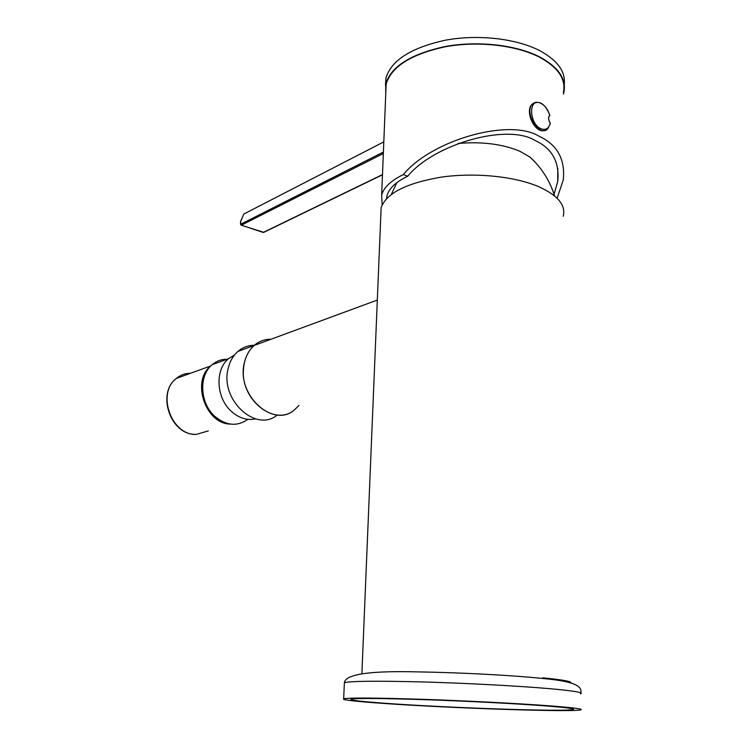 <?xml version="1.0" encoding="UTF-8"?>
<svg xmlns="http://www.w3.org/2000/svg" width="748" height="748" viewBox="0 0 748 748"><rect width="100%" height="100%" fill="white"/><g stroke="black" fill="none" stroke-linecap="round" stroke-linejoin="round"><path stroke-width="1.12" d="M380.854 214.62L381.134 207.682C386.351 193.199 406.519 182.998 441.647 177.08C475.074 172.349 514.727 176.35 538.775 186.71C557.868 195.406 566.021 205.261 563.225 216.266M381.134 207.682L361.892 673.583M389.343 703.578C361.808 701.661 349.082 700.184 351.158 699.146C356.684 698.127 380.91 698.286 423.817 699.632C464.77 701.007 513.829 703.513 543.254 705.719C566.432 707.505 576.287 708.795 572.828 709.6C563.319 711.806 450.203 707.898 389.343 703.578M549.284 705.803C573.875 707.702 584.31 709.085 580.56 709.927C570.107 712.283 449.735 708.113 384.771 703.513C355.207 701.456 341.509 699.876 343.669 698.763C349.494 697.66 375.384 697.837 421.358 699.277C465.265 700.745 517.915 703.438 549.284 705.803M243.511 368.904C244.344 358.956 247.887 351.139 254.152 345.454C259.042 341.256 264.661 339.19 270.991 339.246C264.661 339.19 259.042 341.256 254.152 345.454C249.346 349.737 246.101 355.468 244.418 362.64C235.723 394.804 273.385 429.053 294.637 409.717C275.236 427.202 240.23 400.189 243.511 368.904M254.357 345.277C248.177 345.305 242.689 347.362 237.901 351.438C233.124 355.674 229.898 361.312 228.205 368.371C219.603 399.61 255.966 433.111 277.321 414.972M294.637 409.717L299.004 405.369M563.403 94.126L563.852 92.434C566.582 79.129 558.634 67.348 539.991 57.091C516.513 44.88 477.813 40.495 445.125 46.544C410.764 54.024 390.961 66.525 385.716 84.028L385.744 94.295M564.226 84.402C565.712 71.705 557.653 60.504 540.037 50.808C516.587 38.513 477.944 34.109 445.303 40.214C410.989 47.779 391.204 60.373 385.959 78.026L385.472 85.244M382.153 204.933L381.648 195.013C383.752 187.421 390.989 180.605 403.359 174.555L407.641 176.257C434.354 143.906 507.069 123.28 534.885 140.381C552.071 148.291 559.691 161.989 557.746 181.493L554.025 194.256M407.641 176.257C395.898 181.951 389.035 188.393 387.043 195.574L386.529 198.669M563.403 92.443C566.124 79.195 558.204 67.47 539.645 57.269C516.279 45.132 477.785 40.766 445.266 46.778C411.082 54.23 391.372 66.656 386.155 84.085L385.818 92.415M403.359 174.555C431.727 139.97 509.538 117.875 539.121 136.267C557.297 144.71 565.357 159.268 563.281 179.922L557.12 198.248M549.284 116.09L548.621 117.249M550.332 123.598L550.229 123.083C548.209 119.521 548.06 116.997 549.789 115.501L549.92 115.529C545.273 103.766 539.448 99.933 532.426 104.037C523.628 112.649 539.822 138.287 547.835 128.637L550.332 123.598M549.668 115.809L549.789 115.501C547.91 109.227 544.712 105.066 540.196 103.028C527.836 97.726 529.313 125.187 541.655 128.974C546.143 130.217 549.004 128.254 550.229 123.083L550.219 122.99C548.63 120.185 548.247 117.922 549.069 116.211L549.069 116.211M535.231 162.269L530.042 157.164L519.972 151.32C502.6 144.037 481.964 141.419 458.047 143.466M227.149 359.208C221.548 359.19 216.565 361.004 212.217 364.65C198.547 375.449 199.819 403.209 214.779 416.318C226.055 425.668 236.957 426.762 247.476 419.591M234.526 354.963L228.542 358.703C214.779 369.634 216.144 397.899 231.272 411.288C238.939 418.141 247.055 420.666 255.629 418.88M580.532 693.864C584.253 692.592 573.866 690.843 549.35 688.646C518.093 685.916 465.63 683.139 421.853 681.924C376.029 680.792 350.204 681.063 344.37 682.728L344.332 683.635M542.599 677.819C562.973 679.82 572.36 681.522 570.733 682.896M248.383 211.675L243.811 214.031L240.65 221.464L240.706 224.241L382.621 152.442L383.331 153.508L241.389 225.157L263.203 232.45L382.48 174.593M241.239 225.195L263.792 232.338L382.471 174.789M383.808 141.886L243.811 214.031L240.501 221.623L240.547 224.4L241.389 225.157L240.781 224.55M534.736 102.504L532.146 104.178C524.245 111.695 536.849 135.397 545.825 130.049M536.082 102.139L532.146 104.178C524.535 110.741 534.287 132.705 543.805 130.61M208.299 430.904L196.359 434.382C171.582 435.888 156.257 393.373 176.304 378.451C180.502 374.991 185.289 373.243 190.665 373.233M230.328 424.079C205.522 424.041 191.002 380.863 210.843 365.894L176.304 378.451C156.538 393.121 170.217 434.018 194.545 434.308M580.822 692.882C582.094 686.561 575.979 681.662 544.712 678.67C512.689 675.266 459.805 672.536 417.216 671.872C375.253 670.825 345.436 673.34 344.37 682.728L343.669 698.763M572.828 709.6L572.828 708.87M237.901 351.438L377.385 300.041M385.716 84.028L385.959 78.026M381.648 195.013L386.155 84.085M557.746 181.493L557.784 168.281M396.805 182.699L391.326 194.433M530.042 157.164C541.739 167.907 549.902 180.82 554.549 195.911M212.217 364.65L228.542 358.703"/></g></svg>
